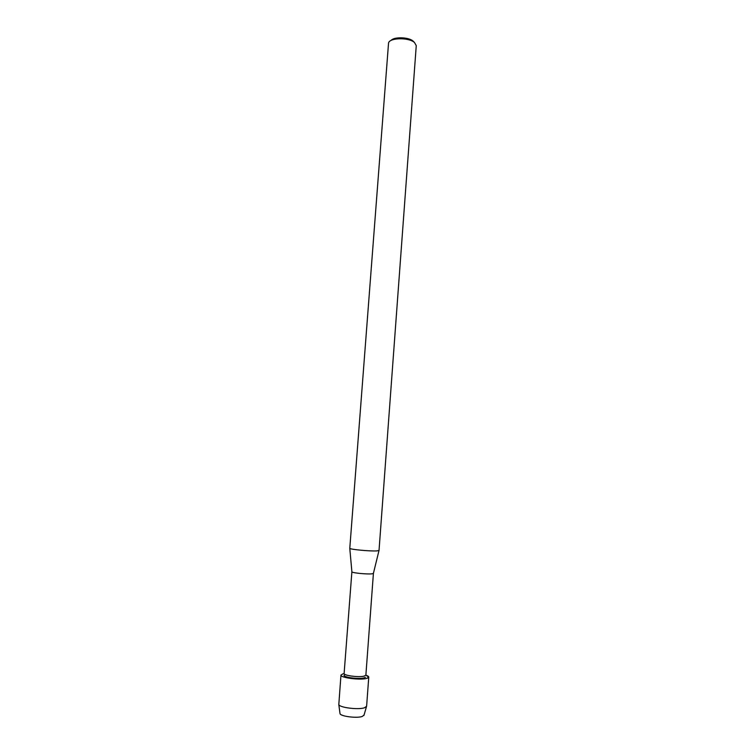 <?xml version="1.0" encoding="UTF-8"?>
<svg xmlns="http://www.w3.org/2000/svg" width="755" height="755" viewBox="0 0 755 755"><rect width="100%" height="100%" fill="white"/><g stroke="black" fill="none" stroke-linecap="round" stroke-linejoin="round"><path stroke-width="1.13" d="M365.429 677.301L364.004 677.905C358.814 679.396 343.336 677.32 344.053 675.253L345.026 674.442L344.053 675.253C343.336 677.32 358.814 679.396 364.004 677.905L365.429 677.301M373.414 573.356L365.882 675.102L364.193 676.121C358.984 677.603 343.393 675.527 344.12 673.469L351.887 571.743M343.28 673.687L340.967 675.036C340.024 677.697 359.984 680.359 366.628 678.434C369.676 677.537 369.421 676.442 365.873 675.149L368.761 677.122L366.628 678.434M373.423 573.404L371.79 573.847C366.892 574.376 352.028 572.885 351.896 571.865L351.868 571.78M379.029 550.471L376.858 550.905C370.243 551.358 349.914 549.432 349.782 548.356L388.551 42.959C389.552 37.675 408.682 37.269 414.457 42.459L416.26 45.63L379.029 550.471M414.014 42.006L413.06 41.053C408.521 37.004 393.902 36.655 391.005 40.496M364.042 715.06L362.155 716.504C356.738 718.42 340.609 716.353 340.024 713.683L339.967 713.248M368.761 677.122L366.609 706.293L364.448 707.812C358.191 709.936 339.467 707.577 338.806 704.594L340.967 675.036M373.385 573.479L378.991 550.546M351.896 571.865L349.782 548.356M363.919 715.476L366.477 706.68M340.024 713.683L338.806 704.594"/></g></svg>
